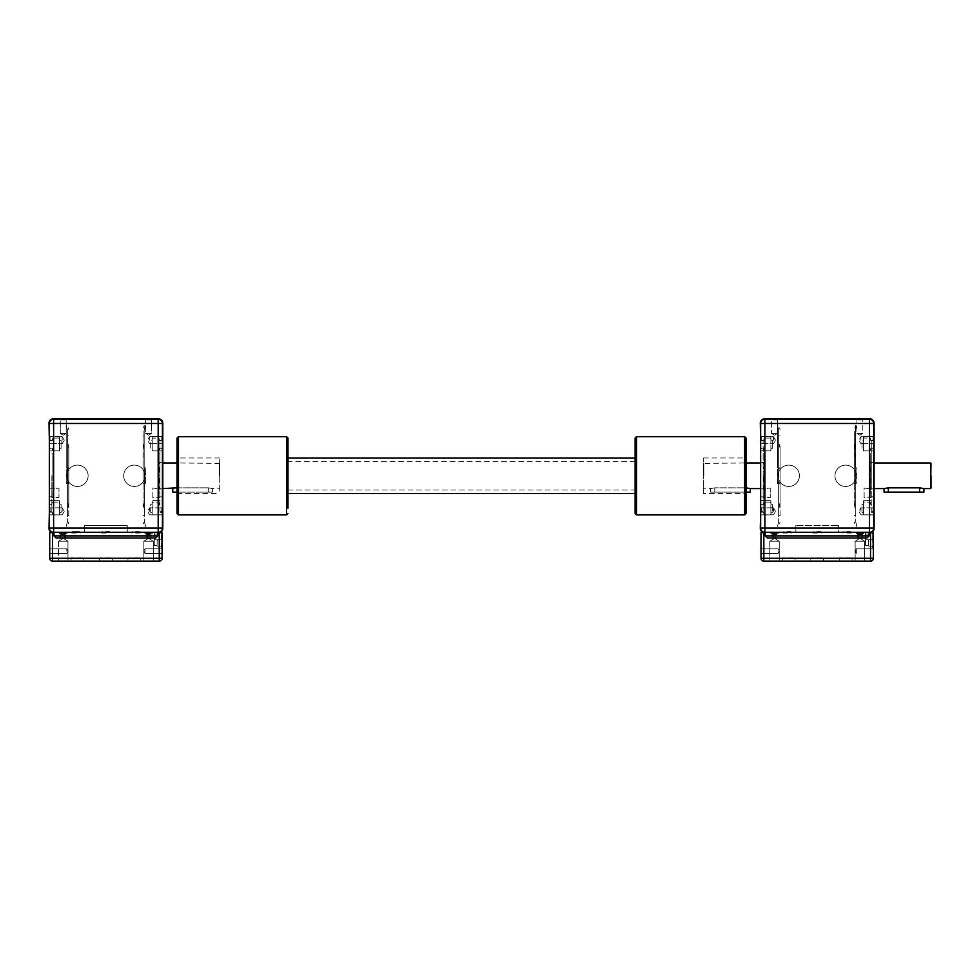 <?xml version="1.0" encoding="UTF-8"?>
<svg xmlns="http://www.w3.org/2000/svg" width="980" height="980" viewBox="0 0 980 980"><rect width="100%" height="100%" fill="white"/><g stroke="black" fill="none" stroke-linecap="round" stroke-linejoin="round"><path stroke-width="0.73" stroke-dasharray="4.9 3.68" d="M66.787 475.778L66.787 475.778A10.67 10.67 90 0 1 77.457 465.108A10.67 10.67 -90 0 0 66.787 475.778A10.67 10.67 -90 0 0 77.457 486.448A10.67 10.67 90 0 1 66.787 475.778L66.787 475.778A10.67 10.67 -90 0 0 77.457 486.448A10.67 10.67 -90 0 0 88.127 475.778A10.67 10.67 -90 0 0 77.457 465.108A10.67 10.67 90 0 1 88.127 475.778L88.127 475.778A10.67 10.67 90 0 1 77.457 486.448A10.67 10.67 -90 0 0 88.127 475.778L88.127 475.778A10.67 10.67 -90 0 0 77.457 465.108A10.67 10.67 -90 0 0 66.787 475.778A10.67 10.67 -90 0 0 77.457 486.448A10.67 10.67 -90 0 0 88.127 475.778A10.67 10.67 -90 0 0 77.457 465.108A10.67 10.67 -90 0 0 66.787 475.778L66.787 475.778A10.67 10.67 90 0 1 77.457 465.108A10.67 10.67 90 0 1 88.127 475.778L88.127 475.778A10.67 10.67 90 0 1 77.457 486.448A10.67 10.67 90 0 1 66.787 475.778A10.67 10.67 90 0 1 77.457 465.108A10.67 10.67 90 0 1 88.127 475.778A10.67 10.67 90 0 1 77.457 486.448A10.67 10.67 90 0 1 66.787 475.778M123.688 475.778L123.688 475.778A10.67 10.67 90 0 1 134.358 465.108A10.67 10.67 -90 0 0 123.688 475.778A10.67 10.67 -90 0 0 134.358 486.448A10.67 10.67 90 0 1 123.688 475.778L123.688 475.778A10.67 10.67 -90 0 0 134.358 486.448A10.67 10.67 -90 0 0 145.028 475.778A10.67 10.67 -90 0 0 134.358 465.108A10.67 10.67 90 0 1 145.028 475.778L145.028 475.778A10.67 10.67 90 0 1 134.358 486.448A10.67 10.67 -90 0 0 145.028 475.778L145.028 475.778A10.67 10.67 -90 0 0 134.358 465.108A10.67 10.67 -90 0 0 123.688 475.778A10.67 10.67 -90 0 0 134.358 486.448A10.67 10.67 -90 0 0 145.028 475.778A10.67 10.67 -90 0 0 134.358 465.108A10.67 10.67 -90 0 0 123.688 475.778L123.688 475.778A10.67 10.67 90 0 1 134.358 465.108A10.67 10.67 90 0 1 145.028 475.778L145.028 475.778A10.67 10.67 90 0 1 134.358 486.448A10.67 10.67 90 0 1 123.688 475.778A10.67 10.67 90 0 1 134.358 465.108A10.67 10.67 90 0 1 145.028 475.778A10.67 10.67 90 0 1 134.358 486.448A10.67 10.67 90 0 1 123.688 475.778M49.723 558.282A2.842 2.842 -90 0 0 52.565 561.124L52.565 558.282L49.723 558.282L49.723 532.679L157.829 532.679L84.562 532.679L84.562 525.562L127.241 525.562L127.253 532.679L127.253 525.562L84.562 525.562L84.574 532.679L84.562 525.562L127.253 525.562L84.562 525.562L84.574 532.679L53.263 532.679A4.263 4.263 90 0 1 49.012 528.404L49.012 512.479L52.283 512.197L52.847 514.892L59.388 514.892L59.67 513.042L61.091 512.479L61.091 504.516L59.67 503.941L59.388 502.091L52.847 502.091L52.271 504.798L49.355 504.798M162.46 436.651L152.206 436.651L162.46 436.651L162.447 423.495A4.263 4.263 -90 0 0 158.184 419.232L53.631 419.232A4.263 4.263 -90 0 0 49.367 423.495L49.355 450.886L49.355 423.495A4.263 4.263 90 0 1 53.618 419.232L158.184 419.232A4.263 4.263 90 0 1 162.447 423.495L162.46 440.78L159.532 440.78L158.968 438.072L152.415 438.072L152.133 439.922L150.712 440.498L150.712 448.46L152.133 449.036L152.415 450.886L158.968 450.886L159.532 448.179L162.447 448.179L162.46 489.008L162.46 475.778L162.46 489.008L152.843 488.077L152.843 497.607L162.447 496.689L162.46 504.798L159.532 504.798L158.968 502.091L152.415 502.091L152.133 503.941L150.712 504.516L150.712 512.479L152.133 513.042L152.415 514.892L158.968 514.892L159.532 512.197L162.447 512.197L162.46 515.554L162.46 512.197L162.46 515.554L162.46 512.197L162.46 514.892L152.206 514.892L152.206 500.67L152.206 514.892L162.447 514.892L162.447 528.048A4.263 4.263 90 0 1 158.184 532.324L53.618 532.324A4.263 4.263 90 0 1 49.355 528.048L49.355 514.892L59.596 514.892L59.596 500.67L59.596 514.892L49.355 514.892L59.608 514.892L59.608 500.67L59.608 514.892L49.367 514.892L49.367 500.67L59.596 500.67L49.355 500.67L49.355 528.048A4.263 4.263 -90 0 0 53.631 532.324L158.184 532.324A4.263 4.263 -90 0 0 162.46 528.048L162.46 514.892L152.206 514.892L152.206 500.67L152.219 514.892L162.46 514.892M49.355 448.179L52.271 448.179L52.847 450.886L59.388 450.886L59.67 449.036L61.091 448.46L61.091 440.498L59.67 439.922L59.388 438.072L52.847 438.072L52.271 440.78L49.355 440.78M49.355 496.689L58.959 497.607L58.959 488.077L49.355 489.008M49.355 512.197L52.271 512.197M52.283 512.197L52.847 514.892L59.388 514.892L59.682 513.042L61.103 512.479L61.103 504.516L59.67 503.941L59.388 502.091L52.847 502.091L52.283 504.798L49 504.516L49 496.689L58.959 497.607L58.959 488.077L49 489.008L49.012 448.46L52.283 448.179L52.847 450.886L59.388 450.886L59.682 449.036L61.103 448.46L61.103 440.498L59.67 439.922L59.388 438.072L52.847 438.072L52.283 440.78L49 440.498L49.012 423.14A4.263 4.263 90 0 1 53.275 418.877L158.54 418.877A4.263 4.263 90 0 1 162.815 423.14L162.815 440.498L159.532 440.78L158.968 438.072L152.427 438.072L152.145 439.922L150.712 440.498L150.724 448.46L152.145 449.036L152.427 450.886L158.968 450.886L159.532 448.179L162.815 448.46L162.815 489.008L152.856 488.077L152.856 497.607L162.815 496.689L162.815 504.516L159.532 504.798L158.968 502.091L152.427 502.091L152.145 503.941L150.712 504.516L150.724 512.479L152.145 513.042L152.427 514.892L158.968 514.892L159.532 512.197L162.815 512.479L162.815 528.404A4.263 4.263 90 0 1 158.54 532.679L127.253 532.679L127.253 525.562L127.241 532.679L162.092 532.679L161.382 532.679L162.092 532.679L161.382 546.901L161.382 532.679L154.276 532.679L161.382 532.679L161.382 539.784L162.092 539.784M70.34 537.726L141.475 538.008M152.243 419.232L151.533 419.942L145.64 419.93L151.533 419.942L151.52 433.454L145.64 433.454L148.58 435.218L151.52 433.454L148.593 435.218L145.653 433.454L151.533 433.454L148.58 435.218L145.64 433.454L145.64 419.93L144.942 419.232L152.243 419.232L144.93 419.232L145.653 419.942L145.653 433.454L148.593 435.218L151.533 433.454L151.533 419.942L152.219 419.232M66.162 419.93L60.282 419.93L66.175 419.942L66.162 433.454L60.282 433.454L63.222 435.218L66.162 433.454L60.295 433.454L66.162 433.454L63.235 435.218L60.295 433.454L66.175 433.454L63.222 435.218L60.282 433.454L60.282 419.93L59.584 419.232L66.885 419.232L59.584 419.232L60.295 419.942L60.295 433.454L63.235 435.218L66.175 433.454L66.175 419.942L66.885 419.232L66.162 419.93M162.46 448.179L162.46 489.008L162.46 448.179L162.46 475.778L162.46 448.179L162.46 450.886L152.206 450.886L152.219 436.651L152.206 450.886L162.447 450.886L152.206 450.886L152.206 436.651L152.219 450.886L162.46 450.886L162.447 500.67L152.206 500.67L162.46 500.67L162.46 504.798L162.46 496.689L162.46 504.798M59.596 436.651L59.596 450.886L59.608 436.651L59.608 450.886L49.355 450.886L59.608 450.886L59.608 436.651L49.355 436.651L59.608 436.651M49.355 450.886L59.608 450.886L49.367 450.886L49.367 500.67L49.355 450.886M146.118 533.463L151.043 533.463L146.118 533.463L146.118 537.726L147.355 537.726L147.343 533.463L147.343 537.726L149.817 537.726L149.805 533.463L149.805 537.726L151.043 537.726L149.805 537.726L149.817 534.455L151.055 534.455L146.118 534.455L149.817 534.455L149.817 537.726L151.055 537.726L151.043 533.463M61.997 533.463L65.684 533.463L60.76 533.463L61.997 533.463L61.997 537.726L64.46 537.726L61.997 537.726L61.997 533.463M64.46 537.726L64.46 533.463L64.46 537.726L65.684 537.726L64.46 537.726L64.46 534.455L65.697 534.455L60.772 534.455L64.46 534.455L64.46 537.726L65.697 537.726L60.76 537.726L64.46 537.726M65.684 537.726L65.684 533.463M60.772 534.455L60.772 537.726L61.997 537.726L60.772 537.726L60.76 533.463M157.829 535.876L155.697 538.008L157.829 535.876L157.829 532.324L157.829 535.876L53.974 535.876L56.117 538.008L53.974 535.876L53.974 532.324L53.974 535.876L157.829 535.876L157.829 532.324L53.974 532.324L157.829 532.324L53.986 532.324L53.986 535.876L157.829 535.876M158.907 497.117L158.907 454.438L158.968 497.117M52.847 497.117L52.847 454.438L52.92 497.117M51.854 475.778L51.854 511.34L51.854 475.778M52.92 475.778L52.92 453.728L52.92 475.778M49.367 475.778L49.367 515.554L49.367 475.778M50.078 440.216L50.078 436.713L50.078 440.216M62.169 440.216L62.169 436.713L62.169 440.216M49.367 440.216L49.367 436.002L49.367 444.418L49.367 440.216L49.367 444.418L49.367 440.216L51.854 440.216M50.078 511.34L50.078 507.836L50.078 511.34M62.169 511.34L62.169 507.836L62.169 511.34M162.803 462.977L159.262 462.266L159.262 475.778L159.973 475.778L159.973 462.977L159.973 511.34L159.973 440.216L159.973 488.579L159.973 475.778L159.262 475.778L159.262 489.29L162.803 488.579M158.907 475.778L158.907 497.828L158.907 475.778M161.749 511.34L161.749 507.836L161.749 511.34M149.658 511.34L149.658 507.836L149.658 511.34M161.749 440.216L161.749 436.713L161.749 440.216M149.658 440.216L149.658 436.713L149.658 440.216M155.697 538.008L56.117 538.008L70.352 538.008L56.117 538.008L53.986 535.876M56.117 537.726L70.352 537.726L56.117 537.726M219.287 475.778L219.287 462.977L219.287 475.778M219.716 475.778L219.716 463.393L219.716 475.778M177.037 487.844L177.037 492.132L212.599 492.132L177.037 492.132L177.037 487.844L208.336 487.844L177.037 487.844L172.774 488.579M208.336 487.844L212.599 488.579L208.336 487.844L208.336 492.132L208.336 487.844M49.367 500.67L59.608 500.67L49.367 500.67M162.46 450.886L162.46 489.008M162.46 500.67L162.46 496.689M162.46 440.216L162.46 436.002L162.46 440.78L162.46 436.002L162.46 440.216L159.973 440.216M177.037 492.132L172.774 492.132M53.986 532.324L157.829 532.324M151.055 534.455L151.055 537.726L147.355 537.726L147.355 534.455L147.355 537.726L146.118 537.726L146.118 534.455M65.697 537.726L65.697 534.455M61.997 537.726L61.997 534.455L61.997 537.726M162.46 512.197L162.46 528.048A4.263 4.263 90 0 1 158.196 532.324L53.631 532.324A4.263 4.263 90 0 1 49.367 528.048L49.367 423.495A4.263 4.263 90 0 1 53.631 419.232L158.196 419.232A4.263 4.263 90 0 1 162.46 423.495L162.46 440.78M53.631 532.324L53.631 528.048L49.355 528.048L49.367 423.495L53.631 423.495L53.631 528.048L158.196 528.048L158.196 532.324A4.263 4.263 0 0 0 162.46 528.048L158.196 528.048L158.196 423.495L162.46 423.495A4.263 4.263 0 0 0 158.196 419.232L158.196 423.495L53.631 423.495L53.631 419.232M49.367 511.34L49.367 515.554L49.367 511.34L51.854 511.34M63.235 533.892L66.934 533.892L63.235 533.892M63.235 532.324L66.934 532.324L63.235 532.324M59.535 532.324L59.535 533.892L63.235 533.831L59.596 533.831L63.235 533.622L59.682 533.622L59.682 532.226L66.885 532.324L59.584 532.324M66.934 532.324L66.934 533.892L63.235 533.831L66.873 533.831L63.235 533.831L66.787 533.622L66.787 532.226L63.235 532.226L66.885 532.324M105.913 533.034L101.638 533.034L105.913 533.034M105.913 532.324L101.638 532.324L105.913 532.324M148.593 533.892L144.893 533.892L148.593 533.892M148.593 532.324L144.893 532.324L148.593 532.324M145.028 532.226L148.593 532.226L145.028 532.226L145.028 533.622L148.593 533.622L144.942 533.831L152.145 533.622L144.893 533.892L145.028 532.226M148.593 532.226L152.145 532.226L148.593 532.226M76.036 533.034L71.773 533.034L76.036 533.034M76.036 532.324L71.773 532.324L76.036 532.324M135.779 533.034L140.054 533.034L135.779 533.034M135.779 532.324L140.054 532.324L135.779 532.324M144.183 467.815L145.603 467.913L144.183 467.815L144.183 425.271L143.043 429.546L143.043 448.46A6.052 6.052 -90 0 0 143.386 444.259L143.043 446.231M144.464 467.815L144.464 515.602L144.464 483.74L143.043 483.642L145.603 483.642L144.464 483.74L144.464 522.009L144.464 467.815M143.386 444.259L143.043 467.913L143.043 435.941L144.464 435.941M143.386 507.285A6.052 6.052 -90 0 0 143.043 503.083L143.043 435.941M145.603 483.642L145.603 467.913M144.183 483.74L144.183 425.271L145.603 425.271L144.464 429.546M143.043 505.313L143.043 429.546M67.632 482.748L66.211 482.626L68.784 482.626L67.632 482.748L67.632 468.808L68.784 468.918L66.211 468.918L67.632 468.808M68.784 482.626L68.784 468.918L68.784 482.626M66.211 482.626L66.211 468.918M67.363 482.748L67.363 468.808L67.363 482.748M144.183 482.748L145.603 482.626L144.183 482.748L144.183 468.808L145.603 468.918L144.183 468.808M144.464 482.748L144.464 468.808L144.464 482.748M143.043 482.626L143.043 468.918L143.043 482.626M145.603 468.918L145.603 482.626M66.211 467.913L67.363 467.815L67.363 429.546L67.363 522.009L67.363 483.74L66.211 483.642L68.784 483.642L67.363 483.74L67.363 515.602L67.363 435.941L67.363 467.815L68.784 467.913L66.211 467.913L66.211 425.271L66.211 483.642M67.632 467.815L67.632 483.74M68.441 507.285A6.052 6.052 -90 0 1 68.784 503.083L68.784 483.642L68.784 515.602L67.363 515.602M68.784 446.231L68.784 505.313M68.784 515.602L68.784 448.46A6.052 6.052 -90 0 1 68.441 444.259M71.05 561.124L83.851 561.124L71.05 561.124L71.05 558L83.851 558L71.05 558M127.951 561.124L140.765 561.124L127.951 561.124L127.951 558L140.765 558L127.951 558M99.507 561.124L112.308 561.124L99.507 561.124L112.308 561.124L99.507 561.124L112.308 561.124L99.507 561.124L112.308 561.124L99.507 561.124L99.507 558L112.308 558L99.507 558L112.308 558L99.507 558L112.308 558L99.507 558L112.308 558L99.507 558L99.507 561.124M58.506 561.124L67.963 561.124L58.494 561.124L58.506 541.217L63.235 538.375L67.963 541.217L58.506 541.217L63.235 538.375L67.963 541.217L58.506 541.217L63.235 538.375L67.951 541.217L58.506 541.217L63.222 538.375L67.951 541.217L58.494 541.217L67.951 541.217L63.222 538.375L58.506 541.217L67.951 541.217L67.951 561.124L67.951 541.217L63.235 538.375L58.506 541.217L67.963 541.217L63.235 538.375L58.506 541.217L67.963 541.217L67.963 561.124L67.963 541.217L63.235 538.375L58.494 541.217L58.494 561.124M143.852 541.217L143.852 561.124L143.852 541.217L143.852 561.124L153.309 561.124L143.852 561.124L153.309 561.124L143.852 561.124L153.309 561.124L143.852 561.124L153.309 561.124L143.852 561.124L143.852 541.217L148.58 538.375L153.309 541.217L143.852 541.217L148.58 538.375L153.309 541.217L143.852 541.217L148.58 538.375L153.309 541.217L143.852 541.217L148.58 538.375L153.309 541.217L143.852 541.217L153.309 541.217L148.58 538.375L143.852 541.217L153.309 541.217L153.309 561.124L153.309 541.217L148.58 538.375L143.852 541.217L153.309 541.217L148.58 538.375L143.852 541.217L153.309 541.217L153.309 561.124L153.309 541.217L148.58 538.375M145.028 551.177L145.028 553.48L145.028 551.177L145.028 553.48L145.028 551.177L145.028 553.48L145.028 551.177L145.028 553.48L145.028 551.177L143.644 551.177L145.028 553.48L143.644 551.177L145.028 553.48L143.644 551.177L145.028 548.861L145.028 551.177L145.028 548.861L145.028 551.177L145.028 548.861L145.028 551.177L145.028 548.861L145.028 551.177L145.028 548.861L162.092 548.861L145.028 548.861L143.644 551.177L145.028 548.861L162.104 548.861L145.028 548.861L143.644 551.177M49.723 551.177L49.723 548.861L49.711 551.177M66.787 551.177L66.787 548.861L66.787 551.177M157.119 539.784L157.119 545.48L157.119 539.784M154.276 539.784L154.276 546.901L154.276 532.679L154.276 539.784L161.382 539.784L154.276 539.784M157.4 539.784L157.4 540.507L157.4 539.784M84.574 532.679L127.253 532.679L84.574 532.679M162.092 558.282L159.25 558.282L159.25 561.124L52.553 561.124M778.071 475.778L778.071 475.778A10.67 10.67 90 0 1 788.741 465.108A10.67 10.67 -90 0 0 778.071 475.778A10.67 10.67 -90 0 0 788.741 486.448A10.67 10.67 90 0 1 778.071 475.778L778.071 475.778A10.67 10.67 -90 0 0 788.741 486.448A10.67 10.67 -90 0 0 799.411 475.778A10.67 10.67 -90 0 0 788.741 465.108A10.67 10.67 90 0 1 799.398 475.778A10.67 10.67 90 0 1 788.741 486.448A10.67 10.67 -90 0 0 799.411 475.778L799.398 475.778A10.67 10.67 -90 0 0 788.741 465.108A10.67 10.67 -90 0 0 778.071 475.778A10.67 10.67 -90 0 0 788.741 486.448A10.67 10.67 -90 0 0 799.398 475.778L799.411 475.778A10.67 10.67 -90 0 0 788.741 465.108A10.67 10.67 -90 0 0 778.071 475.778L778.071 475.778A10.67 10.67 90 0 1 788.741 465.108A10.67 10.67 90 0 1 799.411 475.778L799.411 475.778A10.67 10.67 90 0 1 788.741 486.448A10.67 10.67 90 0 1 778.071 475.778A10.67 10.67 90 0 1 788.741 465.108A10.67 10.67 90 0 1 799.411 475.778A10.67 10.67 90 0 1 788.741 486.448A10.67 10.67 90 0 1 778.071 475.778M834.972 475.778L834.972 475.778A10.67 10.67 90 0 1 845.642 465.108A10.67 10.67 -90 0 0 834.972 475.778A10.67 10.67 -90 0 0 845.642 486.448A10.67 10.67 90 0 1 834.972 475.778L834.972 475.778A10.67 10.67 -90 0 0 845.642 486.448A10.67 10.67 -90 0 0 856.312 475.778A10.67 10.67 -90 0 0 845.642 465.108A10.67 10.67 90 0 1 856.312 475.778L856.312 475.778A10.67 10.67 90 0 1 845.642 486.448A10.67 10.67 -90 0 0 856.312 475.778L856.312 475.778A10.67 10.67 -90 0 0 845.642 465.108A10.67 10.67 -90 0 0 834.972 475.778A10.67 10.67 -90 0 0 845.642 486.448A10.67 10.67 -90 0 0 856.312 475.778A10.67 10.67 -90 0 0 845.642 465.108A10.67 10.67 -90 0 0 834.972 475.778L834.972 475.778A10.67 10.67 90 0 1 845.642 465.108A10.67 10.67 90 0 1 856.312 475.778L856.312 475.778A10.67 10.67 90 0 1 845.642 486.448A10.67 10.67 90 0 1 834.972 475.778A10.67 10.67 90 0 1 845.642 465.108A10.67 10.67 90 0 1 856.312 475.778A10.67 10.67 90 0 1 845.642 486.448A10.67 10.67 90 0 1 834.972 475.778M760.995 532.679L795.858 532.679L795.858 525.562L838.537 525.562L795.846 525.562L838.525 525.562L795.846 525.562L795.858 532.679L795.846 525.562L795.846 532.679L765.258 532.679L838.525 532.679L838.537 525.562L838.537 532.679L764.547 532.679M869.113 532.679L838.525 532.679L838.525 525.562L838.525 532.679L869.113 532.679M873.744 436.651L863.49 436.651L873.744 436.651L873.731 423.495A4.263 4.263 -90 0 0 869.468 419.232L764.902 419.232A4.263 4.263 -90 0 0 760.652 423.495L760.639 450.874L760.639 423.495A4.263 4.263 90 0 1 764.902 419.232L869.468 419.232A4.263 4.263 90 0 1 873.731 423.495L873.744 440.78L870.816 440.78L870.252 438.072L863.698 438.072L863.417 439.922L861.996 440.498L861.996 448.46L863.417 449.024L863.698 450.874L870.252 450.874L870.816 448.179L873.731 448.179L873.744 489.008L873.744 475.778L873.744 489.008L864.127 488.077L864.127 497.607L873.731 496.689L873.744 504.798L870.816 504.798L870.252 502.091L863.698 502.091L863.417 503.941L861.996 504.504L861.996 512.479L863.417 513.042L863.698 514.892L870.252 514.892L870.816 512.197L873.731 512.197L873.744 515.554L873.744 512.197L873.744 515.554L873.744 512.197L873.744 514.892L863.49 514.892L863.49 500.67L863.49 514.892L873.744 514.892L873.731 528.048A4.263 4.263 90 0 1 869.468 532.324L764.902 532.324A4.263 4.263 90 0 1 760.639 528.048L760.639 514.892L770.88 514.892L770.88 500.67L770.88 514.892L760.639 514.892L770.893 514.892L770.893 500.67L770.893 514.892L760.652 514.892L760.652 500.67L770.88 500.67L760.639 500.67L760.639 528.048A4.263 4.263 -90 0 0 764.914 532.324L869.468 532.324A4.263 4.263 -90 0 0 873.744 528.048L873.744 514.892L863.49 514.892L863.49 500.67L863.503 514.892L873.744 514.892M760.639 448.179L763.555 448.179L764.118 450.874L770.672 450.874L770.954 449.024L772.375 448.46L772.375 440.498L770.954 439.922L770.672 438.072L764.118 438.072L763.555 440.78L760.639 440.78M760.639 496.689L770.243 497.607L770.243 488.077L760.639 489.008M760.639 512.197L763.555 512.197L764.118 514.892L770.672 514.892L770.954 513.042L772.375 512.479L772.375 504.504L770.954 503.941L770.672 502.091L764.118 502.091L763.555 504.798L760.639 504.798M764.559 532.679A4.263 4.263 90 0 1 760.296 528.404L760.296 512.479L763.567 512.197L764.13 514.892L770.672 514.892L770.954 513.042L772.387 512.479L772.387 504.504L770.954 503.941L770.672 502.091L764.13 502.091L763.567 504.798L760.284 504.504L760.284 496.689L770.243 497.607L770.243 488.077L760.284 489.008L760.296 448.46L763.567 448.179L764.13 450.874L770.672 450.874L770.954 449.024L772.387 448.46L772.387 440.498L770.954 439.922L770.672 438.072L764.13 438.072L763.567 440.78L760.284 440.498L760.296 423.14A4.263 4.263 90 0 1 764.559 418.877L869.823 418.877A4.263 4.263 90 0 1 874.099 423.14L874.099 440.498L870.828 440.78L870.252 438.072L863.698 438.072L863.429 439.922L862.008 440.498L862.008 448.46L863.429 449.024L863.698 450.874L870.252 450.874L870.828 448.179L874.099 448.46L874.099 489.008L864.127 488.077L864.127 497.607L874.099 496.689L874.099 504.504L870.828 504.798L870.252 502.091L863.698 502.091L863.429 503.941L862.008 504.504L862.008 512.479L863.429 513.042L863.698 514.892L870.252 514.892L870.828 512.197L874.099 512.479L874.099 528.404A4.263 4.263 90 0 1 869.823 532.679L838.537 532.679L873.376 532.679L872.666 532.679L873.376 532.679L872.666 546.901L872.666 532.679L865.561 532.679L872.666 532.679L872.666 539.784L873.376 539.784M781.624 538.008L852.747 537.726M862.804 419.93L856.924 419.93L862.817 419.942L862.804 433.454L856.924 433.454L859.864 435.218L862.804 433.454L859.877 435.218L856.924 433.454L862.817 433.454L859.864 435.218L856.924 433.454L856.924 419.93L856.226 419.232L863.527 419.232L856.214 419.232L856.924 419.942L856.924 433.454L859.877 435.218L862.817 433.454L862.817 419.942L863.503 419.232L862.817 419.942M778.145 419.232L777.446 419.93L771.566 419.93L777.459 419.942L777.446 433.454L771.566 433.454L774.506 435.218L777.446 433.454L771.579 433.454L777.446 433.454L774.519 435.218L771.579 433.454L777.459 433.454L774.506 435.218L771.566 433.454L771.566 419.93L770.868 419.232L778.169 419.232L770.868 419.232L771.579 419.942L771.579 433.454L774.519 435.218L777.459 433.454L777.459 419.942L778.169 419.232M873.744 448.179L873.744 489.008L873.744 448.179L873.744 475.778L873.744 448.179L873.744 450.886L863.49 450.874L863.503 436.651L863.49 450.874L873.744 450.886L863.49 450.874L863.49 436.651L863.503 450.886L873.744 450.886L873.731 500.67L863.49 500.67L873.744 500.67L873.744 504.798L873.744 496.689L873.744 504.798M770.88 436.651L770.893 450.886L760.639 450.874L770.893 450.886L770.893 436.651L760.639 436.651L770.893 436.651M760.639 450.874L770.893 450.886L760.652 450.886L760.652 500.67L760.639 450.874M857.402 533.463L862.327 533.463L857.402 533.463L857.402 537.726L861.102 537.726L858.627 537.726L858.627 533.463L858.627 537.726L861.089 537.726L861.089 533.463L861.089 537.726L862.327 537.726L861.089 537.726L861.102 534.455L862.339 534.455L857.402 534.455L861.102 534.455L861.102 537.726L862.339 537.726L862.327 533.463M773.281 533.463L776.969 533.463L772.044 533.463L773.281 533.463L773.281 537.726L775.744 537.726L773.281 537.726L773.281 533.463M776.981 534.455L776.981 537.726L775.744 537.726L775.744 533.463L775.744 537.726L776.969 537.726L775.744 537.726L775.744 534.455L776.981 534.455L772.056 534.455L775.744 534.455L775.744 537.726L776.981 537.726L776.969 533.463M772.056 534.455L772.056 537.726L773.281 537.726L772.044 537.726L772.044 533.463M869.113 535.876L866.982 538.008L869.113 535.876L869.113 532.324L869.113 535.876L765.258 535.876L767.401 538.008L765.258 535.876L765.258 532.324L765.258 535.876L869.113 535.876L869.113 532.324L765.258 532.324L869.113 532.324L765.27 532.324L765.27 535.876L869.113 535.876M870.191 497.117L870.191 454.438L870.252 497.117M764.13 497.117L764.13 454.438L764.204 497.117M760.284 462.977L763.849 462.266L763.849 475.778L763.138 475.778L763.138 440.216L763.138 511.34L763.138 475.778L763.138 497.828L763.138 475.778L763.138 488.579L763.138 475.778L763.849 475.778L763.849 489.29L760.284 488.579M764.204 475.778L764.204 453.728L764.204 475.778M760.652 475.778L760.652 515.554L760.652 475.778M761.362 440.216L761.362 436.713L761.362 440.216M773.453 440.216L773.453 436.713L773.453 440.216M760.652 440.216L760.652 436.002L760.652 444.418L760.652 440.216L760.652 444.418L760.652 440.216L763.138 440.216M761.362 511.34L761.362 507.836L761.362 511.34M773.453 511.34L773.453 507.836L773.453 511.34M874.087 462.977L870.546 462.266L870.546 475.778L871.257 475.778L871.257 462.977L871.257 511.34L871.257 440.216L871.257 488.579L871.257 475.778L870.546 475.778L870.546 489.29L874.087 488.579M870.191 475.778L870.191 497.828L870.191 475.778M873.033 511.34L873.033 507.836L873.033 511.34M860.942 511.34L860.942 507.836L860.942 511.34M873.033 440.216L873.033 436.713L873.033 440.216M860.942 440.216L860.942 436.713L860.942 440.216M866.982 538.008L767.401 538.008L765.27 535.876M703.812 475.778L703.812 462.977L703.812 475.778M703.395 475.778L703.395 463.393L703.395 475.778M930.571 488.579L930.571 462.977M923.883 488.579L919.62 487.844L888.321 487.844L884.058 488.579M750.337 488.579L746.062 487.844L714.775 487.844L710.5 488.579L714.775 487.844L746.062 487.844L746.062 492.132L714.775 492.132L750.337 492.132M760.652 500.67L770.893 500.67L760.652 500.67M873.744 450.886L873.744 489.008M873.744 500.67L873.744 496.689M873.744 440.216L873.744 436.002L873.744 440.78L873.744 436.002L873.744 440.216L871.257 440.216M923.883 492.132L884.058 492.132M714.775 492.132L710.5 492.132L714.775 492.132L714.775 487.844L714.775 492.132M765.27 532.324L869.113 532.324M862.339 534.455L862.339 537.726L858.639 537.726L858.639 534.455L858.639 537.726L857.402 537.726L857.402 534.455M773.281 537.726L775.744 537.726L773.281 537.726L773.281 534.455L773.281 537.726M869.468 419.232L869.481 419.232A4.263 4.263 90 0 1 873.744 423.495L873.744 440.78M873.744 512.197L873.744 528.048A4.263 4.263 90 0 1 869.481 532.324A4.263 4.263 0 0 0 873.744 528.048L869.481 528.048L869.481 423.495L873.744 423.495A4.263 4.263 0 0 0 869.481 419.232L869.481 423.495L764.914 423.495L764.914 419.232L869.481 419.232M869.468 532.324L764.914 532.324A4.263 4.263 90 0 1 760.652 528.048L760.652 423.495A4.263 4.263 90 0 1 764.914 419.232L764.914 419.232M760.652 511.34L760.652 515.554L760.652 511.34L763.138 511.34M760.652 423.495L764.914 423.495L764.914 528.048L760.639 528.048L760.652 423.495M777.495 467.913L778.647 467.815L778.647 429.546L778.647 522.009L778.647 483.74L777.495 483.642L780.068 483.642L778.647 483.74L778.647 515.602L778.647 435.941L778.647 467.815L780.068 467.913L777.495 467.913L777.495 425.271L777.495 483.642M778.916 467.815L778.916 483.74M779.725 507.285A6.052 6.052 -90 0 1 780.068 503.083L780.068 483.642L780.068 515.602L778.647 515.602M780.068 446.231L780.068 505.313M780.068 515.602L780.068 448.46A6.052 6.052 -90 0 1 779.725 444.259M855.467 482.748L856.888 482.626L855.467 482.748L855.467 468.808L856.888 468.918L855.467 468.808M855.748 482.748L855.748 468.808L855.748 482.748M854.327 482.626L854.327 468.918L854.327 482.626M856.888 468.918L856.888 482.626M778.916 482.748L777.495 482.626L780.068 482.626L778.916 482.748L778.916 468.808L780.068 468.918L777.495 468.918L778.916 468.808M780.068 482.626L780.068 468.918L780.068 482.626M777.495 482.626L777.495 468.918M778.647 482.748L778.647 468.808L778.647 482.748M855.467 467.815L856.888 467.913L855.467 467.815L855.467 425.271L854.327 429.546L854.327 448.46A6.052 6.052 -90 0 0 854.67 444.259L854.327 446.231M855.748 467.815L855.748 515.602L855.748 483.74L854.327 483.642L856.888 483.642L855.748 483.74L855.748 522.009L855.748 467.815M854.67 444.259L854.327 467.913L854.327 435.941L855.748 435.941M854.67 507.285A6.052 6.052 -90 0 0 854.327 503.083L854.327 435.941M856.888 483.642L856.888 467.913M855.467 483.74L855.467 425.271L856.888 425.271L855.748 429.546M854.327 505.313L854.327 429.546M847.063 533.034L851.338 533.034L847.063 533.034M847.063 532.324L851.338 532.324L847.063 532.324M787.32 533.034L783.057 533.034L787.32 533.034M787.32 532.324L783.057 532.324L787.32 532.324M859.877 533.892L856.177 533.892L859.877 533.892M859.877 532.324L856.177 532.324L859.877 532.324M856.214 532.324L863.527 532.324L856.312 532.226L859.877 532.226L856.312 532.226L856.312 533.622L859.877 533.622L856.226 533.831L863.429 533.622L856.177 533.892L856.177 532.324M859.877 532.226L863.429 532.226L859.877 532.226M817.198 533.034L812.922 533.034L817.198 533.034M817.198 532.324L812.922 532.324L817.198 532.324M774.519 533.892L770.819 533.892L774.519 533.892M774.519 532.324L770.819 532.324L774.519 532.324M770.819 532.324L770.819 533.892L774.519 533.831L770.88 533.831L774.519 533.622L770.966 533.622L770.966 532.226L778.169 532.324L770.868 532.324M778.218 532.324L778.218 533.892L774.519 533.831L778.157 533.831L774.519 533.831L778.071 533.622L778.071 532.226L774.519 532.226L778.169 532.324M782.334 561.124L795.135 561.124L782.334 561.124L782.334 558L795.135 558L782.334 558M839.235 561.124L852.037 561.124L839.235 561.124L839.235 558L852.037 558L839.235 558M810.791 561.124L823.592 561.124L810.791 561.124L823.592 561.124L810.791 561.124L823.592 561.124L810.791 561.124L823.592 561.124L810.791 561.124L810.791 558L823.592 558L810.791 558L823.592 558L810.791 558L823.592 558L810.791 558L823.592 558L810.791 558L810.791 561.124M769.79 561.124L779.247 561.124L769.778 561.124L779.235 561.124L769.778 561.124L769.79 541.217L774.519 538.375L779.247 541.217L769.79 541.217L774.519 538.375L779.247 541.217L769.79 541.217L774.506 538.375L779.235 541.217L769.778 541.217L774.506 538.375L779.235 541.217L769.778 541.217L779.235 541.217L774.506 538.375L769.79 541.217L779.235 541.217L779.235 561.124L779.235 541.217L774.506 538.375L769.79 541.217L779.247 541.217L774.519 538.375L769.778 541.217L779.247 541.217L779.247 561.124L779.247 541.217L774.519 538.375L769.778 541.217L769.778 561.124M855.136 541.217L855.136 561.124L855.136 541.217L855.136 561.124L864.593 561.124L855.136 561.124L864.593 561.124L855.136 561.124L864.593 561.124L855.136 561.124L864.593 561.124L855.136 561.124L855.136 541.217L859.864 538.375L864.593 541.217L855.136 541.217L859.864 538.375L864.593 541.217L855.136 541.217L859.864 538.375L864.593 541.217L855.136 541.217L859.864 538.375L864.593 541.217L855.136 541.217L864.593 541.217L859.864 538.375L855.136 541.217L864.593 541.217L864.593 561.124L864.593 541.217L859.864 538.375L855.136 541.217L864.593 541.217L859.864 538.375L855.136 541.217L864.593 541.217L864.593 561.124L864.593 541.217L859.864 538.375M856.312 551.164L856.312 553.48L856.312 551.164L856.312 553.48L856.312 551.164L856.312 553.48L856.312 551.164L856.312 553.48L856.312 551.164L854.928 551.164L856.312 553.48L854.928 551.164L856.312 553.48L854.928 551.164L856.312 548.861L856.312 551.164L856.312 548.861L856.312 551.164L856.312 548.861L856.312 551.164L856.312 548.861L856.312 551.164L856.312 548.861L873.376 548.861L856.312 548.861L854.928 551.164L856.312 548.861L873.376 548.861L856.312 548.861L854.928 551.164M761.007 551.164L761.007 553.48L761.007 551.164M778.071 551.164L778.071 553.48L778.071 551.164M760.995 551.164L760.995 553.48L760.995 551.164M868.403 539.784L868.403 545.48L868.403 539.784M865.561 539.784L865.561 546.901L865.561 532.679L865.561 539.784L872.666 539.784L865.561 539.784M868.684 539.784L868.684 540.507L868.684 539.784M795.858 532.679L838.537 532.679L795.858 532.679M760.995 558.282L761.007 558.282A2.842 2.842 -90 0 0 763.849 561.124L763.849 558.282L761.007 558.282L761.007 532.679M873.388 558.282L870.534 558.282L870.534 561.124L763.849 561.124M177.037 460.502L177.037 493.553L177.037 460.502M219.716 491.054L219.716 457.991L219.716 491.054M178.458 436.651L178.458 514.892M177.037 513.471L177.037 438.072M286.577 514.892L286.577 436.651M287.998 457.991L287.998 493.553L287.998 457.991M746.062 462.977L746.062 492.132L746.062 462.977L703.395 463.393M703.395 493.553L703.395 457.991L703.395 493.553L746.062 493.553M744.641 514.892L744.641 436.651M635.101 513.471L635.101 438.072M636.535 436.651L636.535 514.892M635.101 491.972L635.101 457.991L635.101 491.972M635.101 462.817L635.101 490L635.101 462.817M287.998 488.738L287.998 461.543L287.998 488.738M148.593 533.831L152.231 533.831L148.593 533.831M52.565 532.679L52.565 558.282L159.25 558.282L159.25 532.679M919.62 487.844L919.62 492.132M888.321 487.844L888.321 492.132M764.914 532.324L764.914 528.048L869.481 528.048L869.481 532.324M859.877 533.831L863.515 533.831L859.877 533.831M763.849 532.679L763.849 558.282L870.534 558.282L870.534 532.679M51.854 453.728L52.92 453.728M50.078 443.707L62.169 443.707L64.264 440.216L62.169 443.707L50.078 443.707L49.367 444.418L50.078 443.707M49.367 436.002L50.078 436.713L49.367 436.002M50.078 514.831L62.169 514.831L64.264 511.34L62.169 514.831L50.078 514.831L49.367 515.554L50.078 514.831M49.367 507.126L50.078 507.836L49.367 507.126M159.973 497.828L158.907 497.828M162.46 511.34L159.973 511.34M161.749 507.836L149.658 507.836L147.551 511.34L149.658 514.831L147.551 511.34L149.658 507.836L161.749 507.836L162.46 507.126L161.749 507.836M162.46 515.554L161.749 514.831L162.46 515.554M161.749 436.713L149.658 436.713L147.551 440.216L149.658 443.707L147.551 440.216L149.658 436.713L161.749 436.713L162.46 436.002L161.749 436.713M162.46 444.418L161.749 443.707L162.46 444.418M219.716 463.393L177.037 462.977M212.599 492.132L212.599 488.579L219.716 488.15M62.169 436.713L64.264 440.216L62.169 436.713L50.078 436.713L62.169 436.713M62.169 507.836L64.264 511.34L62.169 507.836L50.078 507.836L62.169 507.836M149.658 443.707L161.749 443.707L149.658 443.707M149.658 514.831L161.749 514.831L149.658 514.831M158.907 453.728L159.973 453.728M52.92 497.828L51.854 497.828M108.756 532.324L109.466 531.613L102.349 531.613L101.638 533.034M110.177 533.034L109.466 531.613L102.349 531.613L103.059 532.324M152.145 532.226L152.292 533.892L152.145 532.226M78.878 532.324L79.588 531.613L72.483 531.613L71.773 533.034M73.194 532.324L72.483 531.613L79.588 531.613L80.299 533.034M138.633 532.324L139.344 531.613L132.227 531.613L131.516 533.034M140.054 533.034L139.344 531.613L132.227 531.613L132.937 532.324M143.043 515.602L144.464 515.602M144.464 522.009L145.603 526.272L144.183 526.272L143.043 522.009M67.363 429.546L66.211 425.271L67.645 425.271L68.784 429.546M67.363 522.009L66.211 526.272L67.645 526.272L68.784 522.009M68.784 435.941L67.363 435.941M162.104 553.48L145.028 553.48L162.104 553.48M162.092 553.48L145.028 553.48L162.092 553.48M49.723 548.861L66.787 548.861L68.171 551.177L66.787 548.861L68.171 551.177L66.787 548.861L49.711 548.861M154.276 545.48L157.119 545.48M154.276 534.1L157.119 534.1M162.092 547.612L161.382 546.901L154.276 546.901M66.787 553.48L68.171 551.177L66.787 553.48L49.711 553.48L66.787 553.48L68.171 551.177L66.787 553.48L49.711 553.48L66.787 553.48M112.308 558L112.308 561.124L112.308 558M140.765 558L140.765 561.124M83.851 558L83.851 561.124M763.138 453.728L764.204 453.728M761.362 443.707L773.453 443.707L775.548 440.216L773.453 443.707L761.362 443.707L760.652 444.418L761.362 443.707M760.652 436.002L761.362 436.713L760.652 436.002M761.362 514.831L773.453 514.831L775.548 511.34L773.453 514.831L761.362 514.831L760.652 515.554L761.362 514.831M760.652 507.126L761.362 507.836L760.652 507.126M871.257 497.828L870.191 497.828M873.744 511.34L871.257 511.34M873.033 507.836L860.942 507.836L858.835 511.34L860.942 514.831L858.835 511.34L860.942 507.836L873.033 507.836L873.744 507.126L873.033 507.836M873.744 515.554L873.033 514.831L873.744 515.554M873.033 436.713L860.942 436.713L858.835 440.216L860.942 443.707L858.835 440.216L860.942 436.713L873.033 436.713L873.744 436.002L873.033 436.713M873.744 444.418L873.033 443.707L873.744 444.418M710.5 492.132L710.5 488.579L703.395 488.15M773.453 436.713L775.548 440.216L773.453 436.713L761.362 436.713L773.453 436.713M773.453 507.836L775.548 511.34L773.453 507.836L761.362 507.836L773.453 507.836M860.942 443.707L873.033 443.707L860.942 443.707M860.942 514.831L873.033 514.831L860.942 514.831M870.191 453.728L871.257 453.728M764.204 497.828L763.138 497.828M778.647 429.546L777.495 425.271L778.916 425.271L780.068 429.546M778.647 522.009L777.495 526.272L778.916 526.272L780.068 522.009M780.068 435.941L778.647 435.941M854.327 515.602L855.748 515.602M855.748 522.009L856.888 526.272L855.467 526.272L854.327 522.009M849.917 532.324L850.628 531.613L843.511 531.613L842.8 533.034M851.338 533.034L850.628 531.613L843.511 531.613L844.221 532.324M790.162 532.324L790.872 531.613L783.767 531.613L783.057 533.034M791.583 533.034L790.872 531.613L783.767 531.613L784.478 532.324M863.564 532.324L863.564 533.892L863.527 532.324M820.039 532.324L820.75 531.613L813.633 531.613L812.922 533.034M821.461 533.034L820.75 531.613L813.633 531.613L814.343 532.324M761.007 548.861L778.071 548.861L779.455 551.164L778.071 548.861L779.455 551.164L778.071 548.861L760.995 548.861M865.561 545.48L868.403 545.48M865.561 534.1L868.403 534.1M873.376 547.612L872.666 546.901L865.561 546.901M761.007 553.48L778.071 553.48L779.455 551.164L778.071 553.48L760.995 553.48L778.071 553.48L779.455 551.164L778.071 553.48L760.995 553.48M823.592 558L823.592 561.124L823.592 558M852.037 558L852.037 561.124M795.135 558L795.135 561.124M177.037 493.553L219.716 493.553M219.716 457.991L177.037 457.991M703.395 457.991L746.062 457.991M635.101 461.543L287.998 461.543M287.998 490L635.101 490"/><path stroke-width="1.47" d="M49.355 440.78L49 423.14A4.263 4.263 90 0 1 53.263 418.877L158.54 418.877A4.263 4.263 90 0 1 162.803 423.14L162.803 528.404A4.263 4.263 90 0 1 158.54 532.679L159.25 532.679L159.25 558.282L162.092 558.282A2.842 2.842 90 0 1 159.25 561.124A2.842 2.842 -90 0 0 162.104 558.282L162.092 532.679L159.25 532.679M49.355 489.008L49.355 448.179M49.355 504.798L49.355 496.689M52.553 532.679L49.711 532.679L49.711 558.282A2.842 2.842 0 0 0 52.553 561.124L159.25 561.124L159.25 558.282L52.553 558.282L52.553 561.124A2.842 2.842 90 0 1 49.711 558.282L52.553 558.282L52.553 532.679L53.974 532.679L53.263 532.679A4.263 4.263 90 0 1 49 528.404L49.355 512.197M162.447 450.886L162.447 436.651M162.447 500.67L162.46 514.892M155.697 538.008L157.829 535.876L53.974 535.876L56.117 538.008L155.697 538.008L157.829 535.876L157.829 532.324M141.463 538.008L70.34 538.008M53.974 532.324L53.974 535.876M158.184 419.232A4.263 4.263 90 0 1 162.447 423.495L158.184 423.495L158.184 419.232L53.618 419.232A4.263 4.263 0 0 0 49.355 423.495A4.263 4.263 90 0 1 53.618 419.232L53.618 423.495L49.355 423.495L49.355 528.048L53.618 528.048L53.618 532.324A4.263 4.263 90 0 1 49.355 528.048A4.263 4.263 0 0 0 53.618 532.324L158.184 532.324L158.184 528.048L162.447 528.048A4.263 4.263 90 0 1 158.184 532.324M162.447 528.048L162.447 423.495M162.46 511.34L162.46 504.798L162.46 511.34M162.46 496.689L162.46 489.008M162.46 440.78L162.46 448.179M162.803 488.579L177.037 487.844M172.774 488.579L172.774 492.132L177.037 492.132M162.46 504.798L162.46 512.197M162.104 551.177L162.104 548.861L162.104 551.177M162.092 551.177L162.092 548.861L162.092 551.177M162.092 539.784L162.104 558.282A2.842 2.842 0 0 1 159.25 561.124M760.639 440.78L760.284 423.14A4.263 4.263 90 0 1 764.547 418.877L869.823 418.877A4.263 4.263 90 0 1 874.087 423.14L874.087 528.404A4.263 4.263 90 0 1 869.823 532.679L870.534 532.679L870.534 558.282L873.376 558.282A2.842 2.842 90 0 1 870.534 561.124A2.842 2.842 -90 0 0 873.388 558.282L873.376 532.679L870.534 532.679M760.639 489.008L760.639 448.179M760.639 504.798L760.639 496.689M763.837 532.679L760.995 532.679L760.995 558.282A2.842 2.842 0 0 0 763.837 561.124L870.534 561.124L870.534 558.282L763.837 558.282L763.837 561.124A2.842 2.842 90 0 1 760.995 558.282L763.837 558.282L763.837 532.679L764.547 532.679A4.263 4.263 90 0 1 760.284 528.404L760.639 512.197M873.731 450.874L873.731 436.651M873.731 500.67L873.731 514.892M866.969 538.008L869.113 535.876L765.258 535.876L767.401 538.008L866.969 538.008L869.113 535.876L869.113 532.324M852.747 538.008L781.624 538.008M765.258 532.324L765.258 535.876M869.468 419.232A4.263 4.263 90 0 1 873.731 423.495L869.468 423.495L869.468 419.232L764.902 419.232A4.263 4.263 0 0 0 760.639 423.495A4.263 4.263 90 0 1 764.902 419.232L764.902 423.495L760.639 423.495L760.639 528.048L764.902 528.048L764.902 532.324A4.263 4.263 90 0 1 760.639 528.048A4.263 4.263 0 0 0 764.902 532.324L869.468 532.324L869.468 528.048L873.731 528.048A4.263 4.263 90 0 1 869.468 532.324M873.731 528.048L873.731 423.495M873.744 511.34L873.744 504.798L873.744 511.34M873.744 496.689L873.744 489.008M873.744 440.78L873.744 448.179M931 463.393L930.571 488.579L923.883 488.579L923.883 492.132L884.058 492.132L884.058 488.579L888.321 487.844L919.62 487.844L923.883 488.579M746.062 513.471L746.062 487.844L750.337 488.579L750.337 492.132L746.062 492.132L746.062 493.553L746.062 438.072L744.641 436.651L744.641 514.892L636.535 514.892L636.522 503.438L636.535 436.651L744.641 436.651L636.535 436.651L635.101 438.072L635.101 513.471L636.535 514.892L744.641 514.892L746.062 513.471L746.062 438.072M931 475.778L931 488.15L931 475.778M873.744 504.798L873.744 512.197M873.388 551.164L873.388 553.48L873.376 551.164M873.376 539.784L873.376 558.282A2.842 2.842 0 0 1 870.534 561.124M178.458 514.892L178.458 436.651L286.577 436.651L286.577 514.892L178.458 514.892L177.037 513.471L177.037 438.072L178.458 436.651M287.998 508.155L287.998 438.072L287.998 508.155M49.355 423.495L49.355 528.048L49.355 423.495M53.618 423.495L158.184 423.495L158.184 528.048L53.618 528.048L53.618 423.495M162.092 558.282L162.092 532.679M760.639 423.495L760.639 528.048L760.639 423.495M764.902 423.495L869.468 423.495L869.468 528.048L764.902 528.048L764.902 423.495M919.62 487.844L919.62 492.132M888.321 487.844L888.321 492.132M162.803 462.977L177.037 462.977M162.092 547.612L161.382 546.901M49.711 532.679L49.711 558.282M874.087 488.579L884.058 488.579M760.284 488.579L750.337 488.579M760.284 462.977L746.062 462.977M874.087 462.977L930.571 462.977M873.376 547.612L872.666 546.901M873.388 532.679L873.388 558.282M760.995 532.679L760.995 558.282M287.998 513.471L286.577 514.892M287.998 438.072L286.577 436.651M635.101 457.991L287.998 457.991M635.101 493.553L287.998 493.553"/></g></svg>
